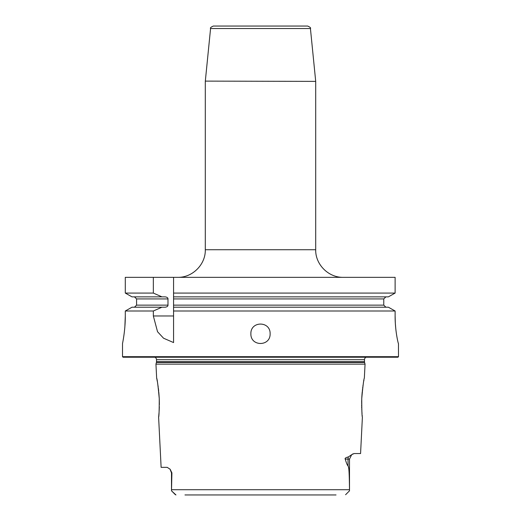 <?xml version="1.0" encoding="UTF-8"?>
<svg xmlns="http://www.w3.org/2000/svg" width="521" height="521" viewBox="0 0 521 521"><rect width="100%" height="100%" fill="white"/><g stroke="black" fill="none" stroke-linecap="round" stroke-linejoin="round"><path stroke-width="0.78" d="M124.877 326.628L125.294 315.973C125.385 330.575 122.402 344.062 122.507 343.573L122.507 356.683L123.06 357.23L397.94 357.23L398.493 356.683L398.467 343.573C398.278 344.075 395.009 330.509 395.113 315.973L395.328 323.294M395.335 323.32L395.765 328.569M395.908 329.897L396.305 332.991M123.262 339.516L123.49 338.155M123.659 337.048L123.959 335.023M124.109 333.915L124.154 333.577M124.343 332.02L124.636 329.331M124.734 328.341L124.779 327.807M125.294 315.973L125.294 310.998L132.002 307.208L161.927 307.208L153.337 310.998L153.337 315.973L157.537 331.727L163.535 338.207L173.565 342.571L173.565 310.998L395.113 310.998L388.379 307.208L395.113 310.998L395.113 315.973M161.927 307.208L165.164 307.208C167.091 306.915 168.029 306.224 167.983 305.143L167.983 298.93C168.029 297.843 167.091 297.152 165.164 296.859L161.927 296.859L153.337 293.076L125.294 293.076L132.002 296.859L125.294 293.076L125.294 277.335L395.113 277.335L395.113 293.076L388.379 296.859L395.113 293.076L173.565 293.076L173.565 277.335L173.565 310.998L173.565 307.208L388.379 307.208M210.575 28.538C209.937 27.997 210.849 27.17 213.317 26.05L307.683 26.05C310.151 27.17 311.063 27.997 310.425 28.538L210.575 28.538L205.32 81.113L315.7 81.387L205.32 81.113M153.337 293.076L153.337 277.335M398.493 356.683L122.507 356.683M132.002 307.208L125.294 310.998L153.337 310.998M250.875 333.772C250.51 320.851 270.49 320.851 270.125 333.772C270.49 346.699 250.51 346.699 250.875 333.772M173.565 293.076L173.565 298.93L383.769 298.93L383.769 305.143L173.565 305.143L173.565 307.208M385.898 307.208L383.769 305.143M383.769 298.93L385.898 296.859M388.379 296.859L173.565 296.859M161.927 296.859L132.002 296.859M134.464 296.859L136.58 298.93L136.58 305.143L134.464 307.208M366.055 357.23A2.761 2.761 0 0 0 364.498 359.718L364.498 361.711A2.761 2.761 0 0 0 364.589 362.421L365.052 364.133L155.948 364.133L156.652 378.083C157.205 378.91 158.071 385.761 159.257 398.63C159.237 410.346 159.022 416.546 158.612 417.217L161.119 467.35L167.228 467.35L170.12 469.226L171.91 472.873L171.494 490.808L175.955 494.943M154.945 357.23A2.761 2.761 0 0 1 156.502 359.718L156.502 361.711A2.761 2.761 0 0 1 156.411 362.421L155.948 364.133M361.743 398.591L361.743 398.63C361.763 410.346 361.978 416.54 362.388 417.217L360.571 453.55L354.13 453.55L351.682 454.683L349.506 459.073L348.035 459.073L348.035 465.807C348.588 467.741 349.246 466.249 349.493 489.707L171.507 489.707M361.717 399.301L361.743 398.63C362.929 385.761 363.795 378.917 364.348 378.083L365.052 364.133M345.221 459.073C344.7 458.298 345.768 457.575 348.438 456.897A5.523 4.917 -90 0 0 348.035 459.073L345.221 459.073C346.472 463.312 347.409 465.559 348.035 465.807M348.438 456.897L351.773 454.612M353.043 453.824L352.619 454.045M175.401 494.716L171.494 490.808L171.494 472.873L169.989 469.076M158.612 417.217L158.71 416.266M158.755 415.836L159.042 412.573M159.1 411.727L159.133 411.258M159.172 410.581L159.328 406.758M159.361 404.654L159.289 399.451M159.283 399.249L159.257 398.63M159.224 397.998L158.814 392.287M158.703 391.212L158.651 390.685M158.599 390.222L158.351 388.191M158.208 387.103L157.55 382.831M157.296 381.398L156.964 379.64M156.86 379.106L156.652 378.083M363.945 380.109L363.788 380.942M363.104 384.967L362.916 386.217M362.772 387.233L362.649 388.191M362.518 389.2L362.473 389.623M362.388 390.34L362.349 390.685M362.245 391.707L361.965 394.872M361.926 395.406L361.795 397.601M361.685 400.213L361.639 402.629M361.633 403.599L361.633 403.957M361.639 405.084L361.652 405.944M361.672 406.771L361.717 408.171M361.763 409.33L361.782 409.753M361.841 410.841L362.03 413.466M362.199 415.393L362.271 416.077M336.038 494.95L184.962 494.95M345.586 494.722L349.506 490.808L349.493 489.707M349.506 490.808L345.677 494.637L349.506 490.808L349.506 459.073M177.707 277.335C192.451 277.713 205.684 264.486 205.3 249.735L315.7 249.735C315.316 264.486 328.549 277.713 343.293 277.335M173.565 315.973L153.337 315.973M167.983 298.93L136.58 298.93M167.983 305.143L136.58 305.143M364.498 359.718L156.502 359.718M364.498 361.711L156.502 361.711M364.589 362.421L156.411 362.421M171.494 472.873L171.91 472.873M315.7 249.735L315.7 81.387M310.425 28.538L315.68 81.113M205.3 249.735L205.3 81.387"/></g></svg>
